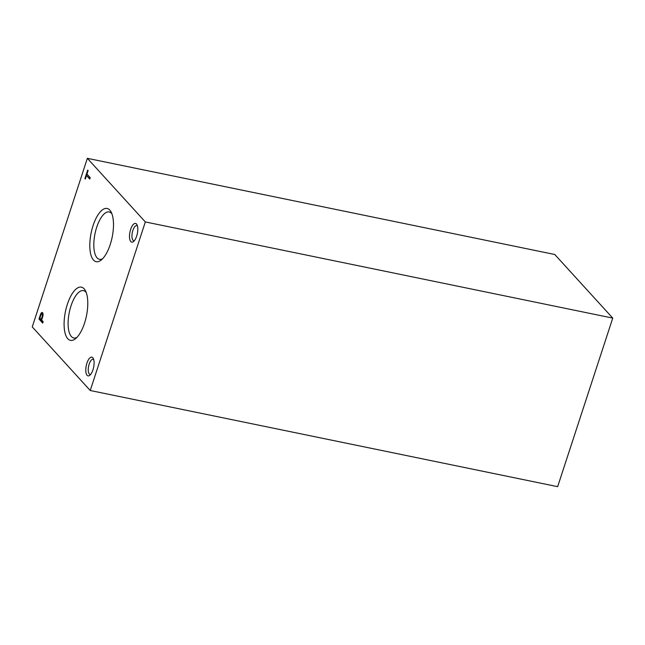 <?xml version="1.0" encoding="UTF-8"?>
<svg xmlns="http://www.w3.org/2000/svg" width="645" height="645" viewBox="0 0 645 645"><rect width="100%" height="100%" fill="white"/><g stroke="black" fill="none" stroke-linecap="round" stroke-linejoin="round"><path stroke-width="0.97" d="M87.349 158.331L32.25 326.902L90.236 390.507L557.651 486.669L612.75 318.098L554.764 254.493L87.349 158.331L145.335 221.936L612.75 318.098M90.236 390.507L145.335 221.936M88.131 170.546L87.688 170.07L84.914 178.56L85.35 179.044L86.503 175.521L89.752 179.084L90.219 177.657L86.97 174.094L88.131 170.546M42.715 316.76A3.475 1.371 -78.4 0 0 42.223 312.47A3.475 1.371 -78.4 0 0 40.474 314.526L38.998 319.033L42.691 323.081L43.159 321.653L41.659 320.017L42.715 316.76M92.807 357.733A9.546 3.773 -78.4 0 0 86.099 366.529A9.546 3.773 -78.4 0 0 89.792 375.285A9.546 3.773 -78.4 0 0 93.638 367.271A9.546 3.773 -78.4 0 0 93.267 358.394A9.546 3.773 -78.4 0 0 92.807 357.733M136.522 224A9.546 3.773 -78.4 0 0 129.806 232.797A9.546 3.773 -78.4 0 0 133.499 241.553A9.546 3.773 -78.4 0 0 137.345 233.546A9.546 3.773 -78.4 0 0 136.974 224.67A9.546 3.773 -78.4 0 0 136.522 224M67.346 304.327A27.163 10.731 101.6 0 1 85.398 290.661A27.163 10.731 101.6 0 1 86.446 315.913A27.163 10.731 101.6 0 1 75.513 338.698A27.163 10.731 101.6 0 1 64.968 332.651A27.163 10.731 101.6 0 1 67.346 304.327M93.057 225.661A27.163 10.731 101.6 0 1 111.109 211.995A27.163 10.731 101.6 0 1 112.157 237.247A27.163 10.731 101.6 0 1 101.225 260.032A27.163 10.731 101.6 0 1 90.679 253.985A27.163 10.731 101.6 0 1 93.057 225.661M102.644 258.726A24.163 9.546 101.6 0 1 99.596 259.33A24.163 9.546 101.6 0 1 96.702 227.258A24.163 9.546 101.6 0 1 109.336 211.995A24.163 9.546 101.6 0 1 111.891 213.761M76.924 337.391A24.163 9.546 101.6 0 1 73.885 337.996A24.163 9.546 101.6 0 1 70.99 305.923A24.163 9.546 101.6 0 1 83.624 290.661A24.163 9.546 101.6 0 1 86.18 292.427M137.433 225.855A7.716 3.048 -78.4 0 0 136.853 225.573A7.716 3.048 -78.4 0 0 132.314 232.506A7.716 3.048 -78.4 0 0 133.749 240.674A7.716 3.048 -78.4 0 0 134.394 240.641M93.727 359.588A7.716 3.048 -78.4 0 0 93.146 359.297A7.716 3.048 -78.4 0 0 88.607 366.239A7.716 3.048 -78.4 0 0 90.034 374.406A7.716 3.048 -78.4 0 0 90.679 374.374M42.481 312.599A3.475 1.371 -78.4 0 0 41.022 314.639L40.474 314.526M41.022 314.639L39.547 319.146L38.998 319.033M39.547 319.146L42.804 322.718M40.869 315.139L39.901 318.09L41.224 319.533L42.11 316.808A2.088 0.822 -78.4 0 0 41.877 314.034A2.088 0.822 -78.4 0 0 40.869 315.139M41.877 314.034L42.425 314.147A2.088 0.822 -78.4 0 1 42.667 316.921L41.772 319.646L41.224 319.533M88.123 170.538L85.463 178.673L84.914 178.56M89.873 178.721L86.503 175.521M42.667 316.921L42.11 316.808"/></g></svg>
